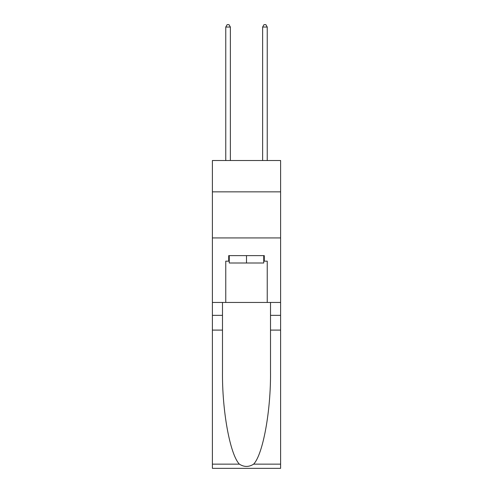 <?xml version="1.0" encoding="UTF-8"?>
<svg xmlns="http://www.w3.org/2000/svg" width="493" height="493" viewBox="0 0 493 493"><rect width="100%" height="100%" fill="white"/><g stroke="black" fill="none" stroke-linecap="round" stroke-linejoin="round"><path stroke-width="0.74" d="M280.603 191.845L280.603 160.508L212.397 160.508L212.397 191.845L280.603 191.845L280.603 302.449L267.237 302.449L267.237 261.154L264.291 261.154L264.291 255.627L228.709 255.627L228.709 261.154L229.263 261.154M212.397 330.094L222.491 330.094L222.491 371.198C221.998 410.484 229.972 454.373 239.37 464.147C244.121 467.179 248.873 467.179 253.63 464.147L280.603 464.147L280.603 468.35L212.397 468.35L212.397 191.845M263.737 255.627L263.737 262.997L229.263 262.997L229.263 255.627M246.5 255.627L246.5 262.997M253.63 464.147C263.028 454.373 271.002 410.484 270.509 371.198L270.509 302.449M270.509 330.094L280.603 330.094L280.603 302.449M222.491 302.449L222.491 330.094M280.603 464.147L280.603 330.094M212.397 302.449L225.763 302.449L225.763 261.154L228.709 261.154M212.397 237.928L280.603 237.928M225.763 302.449L267.237 302.449M263.737 261.154L264.291 261.154M230.373 160.508L230.373 27.047L225.763 27.047L225.763 160.508M225.763 27.047L227.144 24.65L228.986 24.65L230.373 27.047M267.237 160.508L267.237 27.047L262.627 27.047L262.627 160.508M262.627 27.047L264.014 24.65L265.856 24.65L267.237 27.047M270.509 315.347L280.603 315.347M222.491 315.347L212.397 315.347M212.397 464.147L239.37 464.147"/></g></svg>
